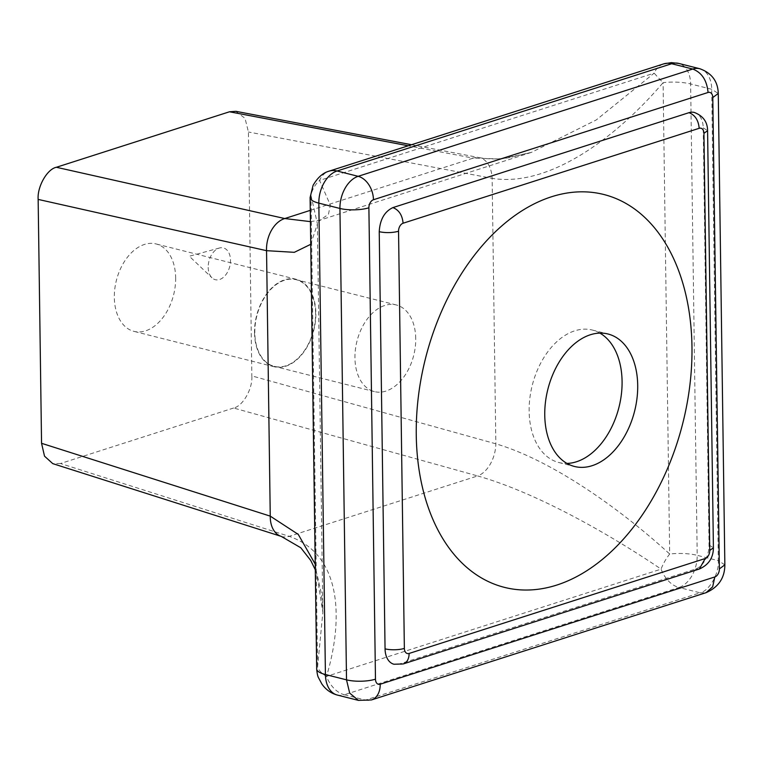 <?xml version="1.0" encoding="UTF-8"?>
<svg xmlns="http://www.w3.org/2000/svg" width="763" height="763" viewBox="0 0 763 763"><rect width="100%" height="100%" fill="white"/><g stroke="black" fill="none" stroke-linecap="round" stroke-linejoin="round"><path stroke-width="0.57" stroke-dasharray="3.81 2.86" d="M694.292 112.447A20.496 13.419 -75.8 0 1 703.219 127.85L709.037 544.982A20.496 13.419 -75.8 0 1 695.37 569.093L399.268 664.02A20.496 13.419 104.2 0 1 393.985 664.249M233.621 408.014L60.496 463.513L289.196 536.351L477.628 475.94L233.621 408.014C242.834 406.24 252.849 388.577 251.838 375.892L495.845 443.808C553.843 460.947 622.846 511.162 669.676 554.024A27.325 7.802 179.2 0 1 697.201 555.33A27.325 17.892 -75.8 0 1 678.975 587.481A27.325 19.123 72.2 0 1 661.101 569.141C609.771 534.243 535.988 492.44 477.628 475.94A27.325 16.929 105.6 0 0 495.845 443.808L492.135 178.351C550.018 187.698 617.61 136.129 663.095 82.652A27.325 1.087 44.6 0 1 654.177 73.143A27.325 19.123 72.2 0 1 663.686 63.892M315.214 564.124L322.854 612.336L317.589 666.9A27.325 13.868 -168 0 0 326.497 676.409A27.325 19.123 -107.8 0 0 344.371 694.75A27.325 17.892 -75.8 0 1 337.322 695.055M310.751 244.303L317.427 223.864L311.008 195.528A27.325 7.802 -0.8 0 0 310.093 197.56M235.862 111.322L245.047 118.37L248.433 131.999L251.838 375.892M60.496 463.513L52.761 463.627M175.662 277.818A45.093 29.528 -75.8 0 1 133.964 331.371A45.093 29.528 -75.8 0 1 114.326 297.484A45.093 29.528 -75.8 0 1 156.024 243.931A45.093 29.528 -75.8 0 1 175.662 277.818M208.194 267.384A16.395 10.739 104.2 0 0 211.98 277.818A16.395 10.739 104.2 0 0 224.045 276.75A16.395 10.739 104.2 0 0 230.502 260.24A16.395 10.739 104.2 0 0 219.506 247.985A16.395 10.739 104.2 0 0 208.194 267.384M310.436 221.632L320.117 220.126L328.433 214.298L330.369 205.19L319.573 180.411A27.325 24.178 -24.9 0 0 311.008 195.528L317.589 666.9A27.325 7.802 179.2 0 0 316.683 668.941M310.274 210.359L473.194 158.132L501.205 158.971L531.42 152.381L596.265 119.944L654.177 73.143L319.573 180.411A27.325 19.123 -107.8 0 1 329.082 171.16M281.242 536.389A27.325 18.264 -72.3 0 0 289.196 536.351C342.024 554.615 343.55 619.585 326.497 676.409L661.101 569.141A27.325 11.397 127.6 0 1 669.676 554.024L663.095 82.652A27.325 7.802 -0.8 0 1 690.62 83.949A27.325 17.892 -75.8 0 0 678.717 63.415M254.518 332.849A45.093 29.528 104.2 0 0 274.165 366.745A45.093 29.528 104.2 0 0 315.863 313.183A45.093 29.528 104.2 0 0 296.225 279.296A45.093 29.528 104.2 0 0 254.518 332.849M315.586 313.278A44.683 29.252 104.2 0 0 296.12 279.697A44.683 29.252 104.2 0 0 254.804 332.763A44.683 29.252 104.2 0 0 274.26 366.345A44.683 29.252 104.2 0 0 315.586 313.278M415.73 338.543A44.683 29.252 104.2 0 0 396.264 304.962A44.683 29.252 104.2 0 0 354.948 358.028A44.683 29.252 104.2 0 0 374.404 391.61A44.683 29.252 104.2 0 0 415.73 338.543M599.861 333.097A68.317 44.731 104.2 0 0 592.326 330.045A68.317 44.731 104.2 0 0 529.14 411.19A68.317 44.731 104.2 0 0 558.898 462.531A68.317 44.731 104.2 0 0 566.976 463.418M403.265 663.934A13.667 9.566 72.2 0 1 399.268 664.02M695.37 569.093L699.356 569.007M709.037 544.982L713.405 547.767M703.219 127.85L707.587 130.635M699.814 68.737A27.325 17.892 -75.8 0 1 711.717 89.281L718.298 560.652L697.201 555.33L690.62 83.949L711.717 89.281L718.269 93.458M344.371 694.75L365.467 700.072L700.072 592.803L678.975 587.481L344.371 694.75M315.291 569.799L317.284 575.254L321.595 594.644L322.854 612.336L317.418 224.341C317.437 223.359 318.486 221.899 320.565 219.954L531.42 152.381L508.94 157.741C497.943 159.343 488.082 159.314 479.364 157.636L479.364 157.636A27.325 17.473 -79.2 0 0 473.194 158.132L408.243 145.781M411.524 144.732L479.364 157.636A27.325 17.473 -79.2 0 1 492.135 178.351L248.433 131.999M724.85 564.839L718.298 560.652C719.309 573.347 709.285 591.02 700.072 592.803L706.061 592.679M358.419 700.377L365.467 700.072A20.496 14.344 72.2 0 0 371.447 699.948M274.165 366.745L133.964 331.371M396.264 304.962L296.12 279.697M219.506 247.985L189.31 256.234L211.98 277.818M558.898 462.531L574.52 466.479M592.326 330.045L607.939 333.984M296.225 279.296L156.024 243.931M374.404 391.61L274.26 366.345"/><path stroke-width="1.14" d="M315.291 569.799L310.77 560.5L300.794 547.767L281.242 536.389A27.325 18.264 -72.3 0 1 281.232 536.389L52.761 463.627L44.521 456.169L41.555 443.303L270.255 516.131L298.257 534.405L315.214 564.124M281.232 536.389A27.325 18.264 -72.3 0 1 270.255 516.131L266.545 250.674L294.318 252.324L310.751 244.303M688.999 112.676C695.055 115.032 698.45 120.239 699.194 128.298L403.093 223.225C402.349 215.166 398.954 209.959 392.897 207.603L688.999 112.676A20.496 13.419 -75.8 0 1 694.292 112.447C703.076 115.862 707.511 121.927 707.587 130.635L703.934 133.353L709.762 550.485A6.829 4.473 -75.8 0 1 705.203 558.526L409.102 653.452A13.667 9.566 72.2 0 1 403.265 663.934L699.356 569.007L705.203 558.526M403.093 223.225A6.829 4.473 104.2 0 0 398.544 231.265L404.361 648.397A13.667 3.901 179.2 0 1 385.057 648.846L379.23 231.714C379.955 219.591 384.514 211.551 392.897 207.603M408.243 145.781L229.491 111.779L56.367 167.278C47.153 169.062 37.139 186.716 38.15 199.41L41.555 443.303M229.491 111.779L235.862 111.322L411.524 144.732M556.866 585.04A202.624 132.667 104.2 0 0 672.155 255.529A202.624 132.667 104.2 0 0 433.432 332.058A202.624 132.667 104.2 0 0 556.866 585.04M544.753 415.129A68.317 44.731 104.2 0 0 574.52 466.479A68.317 44.731 104.2 0 0 637.706 385.334A68.317 44.731 104.2 0 0 607.939 333.984A68.317 44.731 104.2 0 0 544.753 415.129M56.367 167.278L284.761 218.542L310.436 221.632M385.057 648.846A20.496 13.419 104.2 0 0 393.985 664.249L403.265 663.934M316.683 668.941C317.074 673.29 317.666 676.171 318.448 677.601L321.872 684.001C325.791 689.618 330.942 693.3 337.322 695.055A27.325 17.892 -75.8 0 1 325.419 674.521A27.325 7.802 179.2 0 1 316.683 668.941L310.093 197.56A27.325 7.802 -0.8 0 0 318.829 203.139A27.325 17.892 -75.8 0 1 337.055 170.998A27.325 19.123 -107.8 0 0 329.082 171.16L663.686 63.892A27.325 19.123 72.2 0 1 671.659 63.73A27.325 17.892 -75.8 0 1 678.717 63.415L699.814 68.737C711.736 73.029 717.888 81.269 718.269 93.458L712.795 97.54A6.829 4.473 -75.8 0 0 708.054 92.476C706.939 80.392 701.836 72.58 692.756 69.052L671.659 63.73L337.055 170.998L358.152 176.32L692.756 69.052A27.325 17.892 -75.8 0 1 699.814 68.737M566.976 463.418A68.317 44.731 104.2 0 0 622.083 381.395A68.317 44.731 104.2 0 0 599.861 333.097M707.587 130.635L713.405 547.767L709.762 550.485M368.891 207.784A20.496 5.856 179.2 0 1 339.936 208.461A27.325 17.892 104.2 0 1 358.152 176.32A20.496 14.344 -107.8 0 1 373.45 199.744A6.829 4.473 104.2 0 0 368.891 207.784L375.472 679.165A20.496 5.856 179.2 0 1 346.516 679.843L325.419 674.521L318.829 203.139L339.936 208.461L346.516 679.843L349.683 693.1L358.419 700.377L371.447 699.948L706.061 592.679L712.661 586.823L714.826 576.952A6.829 4.473 -75.8 0 0 719.375 568.912L712.795 97.54M699.194 128.298A6.829 4.473 -75.8 0 1 703.934 133.353M398.544 231.265C392.296 232.896 385.859 233.049 379.23 231.714M404.361 648.397A6.829 4.473 104.2 0 0 409.102 653.452M310.274 210.359L284.761 218.542A27.325 18.808 -77.4 0 0 266.545 250.674L38.15 199.41M706.061 592.679C718.517 587.186 724.783 577.906 724.85 564.839L719.375 568.912M375.472 679.165A6.829 4.473 104.2 0 0 380.212 684.22A20.496 14.344 72.2 0 1 371.447 699.948M380.212 684.22L714.826 576.952M373.45 199.744L708.054 92.476M713.405 547.767C713.338 557.782 708.655 564.858 699.356 569.007M724.85 564.839L718.269 93.458M337.322 695.055L358.419 700.377M310.093 197.56L313.068 185.38C317.589 177.579 322.93 172.839 329.082 171.16M663.686 63.892L671.335 62.623L678.717 63.415"/></g></svg>
